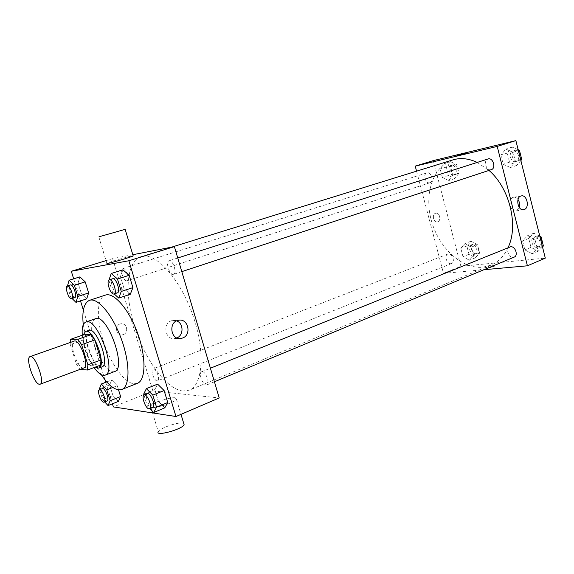 <?xml version="1.0" encoding="UTF-8"?>
<svg xmlns="http://www.w3.org/2000/svg" width="574" height="574" viewBox="0 0 574 574"><rect width="100%" height="100%" fill="white"/><g stroke="black" fill="none" stroke-linecap="round" stroke-linejoin="round"><path stroke-width="0.43" stroke-dasharray="2.87 2.15" d="M83.89 367.963L83.18 368.056C77.26 368.286 68.593 342.377 74.182 341.107M79.994 369.477L92.873 364.698L89.264 359.417L83.223 340.016L70.293 344.579L70.222 342.499M70.293 344.579L76.414 364.138L79.951 369.419M89.264 359.417L76.414 364.138M92.873 364.698L100.543 365.136M83.223 340.016L83.567 334.793M83.259 334.9C82.57 338.66 83.151 343.596 84.995 349.702C87.75 358.04 91.137 363.859 95.133 367.152M101.957 366.901L100.916 367.051C96.217 365.674 91.969 359.511 88.174 348.562C85.347 338.517 85.54 332.454 88.755 330.366M82.29 335.238L85.052 348.504C87.399 355.88 90.398 362.23 94.057 367.554M95.557 318.699C90.757 321.792 90.391 330.595 94.466 345.125C99.072 360.486 109.182 373.968 114.649 371.522M83.266 324.769L87.657 345.067C91.187 356.267 95.743 366.155 101.318 374.714M137.344 383.346L134.079 383.776C124.106 383.131 109.713 362.251 102.897 339.621C96.123 318.175 96.927 297.612 105.451 295.093M67.488 285.888L78.071 282.925L79.894 276.883L78.071 282.925L81.451 293.823L86.696 298.882L81.451 293.823L70.781 297.26L72.073 298.53M108.981 279.99L120.418 276.596L122.893 269.83L120.418 276.596L124.092 288.679L130.312 294.247L124.092 288.679L112.597 292.453L114.197 293.917M73.659 278.828L80.504 300.905M83.381 310.19L104.956 379.751M105.745 382.298L112.418 403.816M112.834 387.472L117.268 385.735L118.545 389.882L117.268 385.735L111.772 379.974L109.67 384.953L112.963 395.579L118.402 401.405L112.963 395.579L102.653 399.669L104.712 401.922M143.679 394.087L154.793 389.588L157.599 384.121L154.793 389.588L158.367 401.341L164.803 407.849L158.367 401.341L147.296 405.911L149.893 408.595M132.809 254.713L112.604 258.637L152.885 390.923L113.379 406.909M112.604 258.637L106.061 260.639M123.216 334.642C129.172 332.805 126.897 322.538 120.813 323.829C114.147 324.654 115.675 336.177 122.284 334.879L123.216 334.642C129.179 332.805 126.897 322.538 120.813 323.829C114.147 324.654 115.683 336.177 122.284 334.879L123.216 334.642M182.905 391.052C166.331 389.28 144.964 359.762 134.66 326.814C124.199 293.902 126.201 261.385 140.996 256.65C155.016 251.663 179.196 277.228 192.247 313.612C205.47 349.939 203.232 385.054 189.262 390.184L182.905 391.052M152.885 390.923L219.225 397.961M173.305 274.415C169.509 275.283 165.233 261.622 169.036 260.761C172.738 259.197 177.466 273.461 173.549 274.358L173.305 274.415M126.732 280.829C123.632 281.569 119.708 269.149 122.836 268.488C125.864 267.19 130.133 280.098 126.911 280.786L126.732 280.829M157.111 380.892C154.026 380.928 150.166 369.649 153 368.888C155.863 367.417 160.677 379.938 157.592 380.82L157.111 380.892M202.235 371.679L201.625 371.78C197.872 372.942 203.368 386.704 206.87 384.903C210.263 383.913 205.93 371.543 202.235 371.679M98.771 236.746L106.872 263.294C109.426 261.966 130.355 255.918 133.111 255.703M175.199 397.804C170.213 396.964 152.218 403.063 150.517 406.198C146.736 410.934 174.123 403.572 176.426 399.224L175.199 397.804M183.702 423.332L182.826 423.081C177.768 421.955 159.873 428.168 158.28 431.641L150.517 406.198M176.885 337.935L174.998 338.481C164.645 340.561 162.191 321.842 172.645 320.507L176.598 320.895M508.026 247.688C503.986 256.248 498.282 262.081 490.899 265.188L482.591 267.24C461.604 269.156 438.888 247.753 431.497 221.055C423.863 194.414 432.789 166.18 452.85 159.909M477.224 162.428L488.983 170.421M509.805 246.971C504.876 248.686 509.432 259.369 514.146 257.138M429.711 182.819C425.478 183.981 422.643 173.972 426.905 172.896C431.139 171.289 434.324 181.614 429.948 182.754L429.711 182.819M450.927 263.696C446.873 264.363 443.896 255.301 447.77 254.067C451.795 252.216 455.785 262.131 451.58 263.538L450.927 263.696M491.322 169.646L491.007 169.732C486.056 171.066 483.035 160.29 488 158.984M416.559 171.167L443.494 273.346L483.896 269.715M433.262 160.62L460.872 266.314L443.494 273.346M437.718 221.801C441.564 220.653 439.662 212.186 435.788 213.234C431.648 213.894 433.32 222.956 437.381 221.894L437.718 221.801C441.564 220.653 439.662 212.186 435.788 213.234C431.648 213.894 433.32 222.956 437.381 221.894L437.718 221.801M513.099 152.318L505.794 149.104L500.908 155.102L503.219 164.257L510.437 167.543L515.43 161.61L513.099 152.318L505.794 149.104L500.908 155.102L503.219 164.257L510.437 167.543L515.43 161.61L513.099 152.318L518.379 150.625M471.441 247.078L465.012 243.541L460.829 248.355L462.996 256.643L469.353 260.23L473.615 255.48L471.441 247.078L465.012 243.541L460.829 248.355L462.996 256.643L469.353 260.23L473.615 255.48L471.441 247.078L477.475 244.718L471.046 241.209L466.841 246.016L468.987 254.268L475.351 257.819L479.634 253.077L477.475 244.718M460.872 266.314L545.3 258.128M450.576 166.625L444.219 163.561L440.15 169.007L442.353 177.459L448.646 180.588L452.8 175.192L450.576 166.625L444.219 163.561L440.15 169.007L442.353 177.459L448.646 180.588L452.8 175.192L450.576 166.625L456.782 164.666L450.418 161.631L446.328 167.063L448.516 175.479L454.809 178.571L458.992 173.197L456.782 164.666M534.975 239.437L527.599 235.67L522.598 240.929L524.858 249.884L532.148 253.715L537.257 248.528L534.975 239.437L527.599 235.67L522.598 240.929L524.858 249.884L532.148 253.715L537.257 248.528L534.975 239.437L540.098 237.349M493.468 265.525C489.758 266.085 487.218 266.853 485.855 267.836C485.037 268.962 494.558 266.817 494.917 265.784L493.468 265.525C489.758 266.078 487.218 266.853 485.848 267.836C485.03 268.962 494.558 266.81 494.917 265.784L493.468 265.525M466.009 153.287L456.911 155.741M519.262 207.436L515.983 210.909C510.021 212.516 507.452 198.252 513.536 197.277C515.215 196.99 516.7 197.721 518.013 199.472M539.825 236.266L533.763 233.195L528.733 238.447L530.979 247.358L538.269 251.154L542.487 246.892M537.314 247.365C532.593 248.155 529.436 238.727 533.92 237.206C538.649 234.988 543.112 245.385 538.182 247.143L537.314 247.365M533.763 233.195L527.599 235.67M528.733 238.447L522.598 240.929M530.979 247.358L524.858 249.884M538.269 251.154L532.148 253.715M542.365 246.404L537.257 248.528M539.058 246.641C534.329 247.437 531.172 238.023 535.664 236.495C540.392 234.285 544.855 244.66 539.919 246.418L539.058 246.641M518.15 149.721L512.144 147.102L507.237 153.086L509.525 162.184L516.751 165.441L520.869 160.569M515.775 161.574C510.788 162.93 507.861 152.375 512.869 151.055C517.87 149.168 521.249 160.081 516.098 161.481L515.775 161.574M512.144 147.102L505.794 149.104M507.237 153.086L500.908 155.102M509.525 162.184L503.219 164.257M516.751 165.441L510.437 167.543M520.697 159.873L515.43 161.61M517.569 160.978C512.575 162.342 509.655 151.801 514.663 150.481C519.671 148.594 523.043 159.486 517.891 160.892L517.569 160.978M474.44 254.318C470.343 255.021 467.437 246.138 471.354 244.876C475.437 243.017 479.355 252.725 475.093 254.153L474.44 254.318M471.046 241.209L465.012 243.541M466.841 246.016L460.829 248.355M468.987 254.268L462.996 256.643M475.351 257.819L469.353 260.23M479.634 253.077L473.615 255.48M476.147 253.636C472.043 254.339 469.137 245.471 473.062 244.215C477.152 242.35 481.062 252.043 476.8 253.471L476.147 253.636M453.883 174.998C449.6 176.182 446.845 166.374 451.157 165.269C455.447 163.655 458.554 173.771 454.127 174.934L453.883 174.998M450.418 161.631L444.219 163.561M446.328 167.063L440.15 169.007M448.516 175.479L442.353 177.459M454.809 178.571L448.646 180.588M458.992 173.197L452.8 175.192M455.634 174.431C451.351 175.615 448.603 165.821 452.915 164.716C457.213 163.102 460.305 173.205 455.878 174.367L455.634 174.431M143.995 395.127L147.296 405.911M152.756 407.404L152.139 407.475C148.695 407.318 144.268 394.611 147.367 393.75M154.793 389.588L158.367 401.341M108.881 280.277L112.597 292.453M117.397 292.862L117.175 292.912C113.709 293.658 109.189 279.488 112.662 278.749M120.418 276.596L124.092 288.679M99.553 389.71L102.653 399.669M107.073 400.975L106.635 401.025C103.801 400.917 99.783 389.265 102.359 388.612M117.268 385.735L111.772 379.974L106.757 381.911M111.772 379.974L109.67 384.953L99.324 388.978M109.67 384.953L112.963 395.579M67.373 286.29L70.781 297.26M74.534 297.719C71.714 298.351 67.589 285.522 70.43 284.962M78.071 282.925L81.451 293.823M176.426 399.224L180.997 414.356M174.998 338.481L178.772 338.459M172.645 320.507L178.614 320.249M171.461 247.2L140.996 256.65M490.899 265.188L189.262 390.184M206.87 384.903L214.432 381.76M201.625 371.78L210.414 368.214M426.905 172.896L122.836 268.488M429.948 182.754L126.911 280.786M447.77 254.067L153 368.888M451.58 263.538L157.592 380.82M177.753 257.984L169.036 260.761M181.8 271.638L173.549 274.358M515.983 210.909L523.416 209.74M513.536 197.277L521.278 195.928M535.664 236.495L533.92 237.206M539.919 246.418L538.182 247.143M514.663 150.481L512.869 151.055M517.891 160.892L516.098 161.481M473.062 244.215L471.354 244.876M476.8 253.471L475.093 254.153M452.915 164.716L451.157 165.269M455.878 174.367L454.127 174.934"/><path stroke-width="0.86" d="M39.455 384.293C34.06 384.264 25.069 357.667 30.113 356.598C34.971 354.043 45.468 383.08 40.094 384.221L39.455 384.293M30.113 356.598L74.182 341.107C79.642 338.366 89.838 366.578 83.89 367.963L40.094 384.221M70.566 339.334L83.567 334.793L91.094 334.664L94.81 339.973L100.995 359.941L87.872 364.799L81.594 344.673L77.913 339.299L70.566 339.334L70.222 342.499M87.872 364.799L87.492 370.008L79.951 369.419M100.995 359.941L100.543 365.136L87.492 370.008M95.133 367.152L98.75 368.106C107.144 366.133 93.232 327.639 85.512 331.492L83.259 334.9M85.512 331.492L88.755 330.366C96.525 326.498 110.409 364.906 101.957 366.901L98.75 368.106M94.81 339.973L81.594 344.673M91.094 334.664L77.913 339.299M94.057 367.554C98.333 373.523 102.021 376.056 105.114 375.152C117.39 372.289 97.171 316.353 85.906 322C82.9 323.32 81.695 327.732 82.29 335.238M105.114 375.152L114.649 371.522C127.155 368.558 107.073 312.988 95.557 318.699L85.906 322M101.318 374.714C109.089 386.209 115.912 391.138 121.774 389.502C130.025 386.611 130.219 363.378 121.423 339.212C112.734 315.004 97.738 297.267 89.544 300.317C83.983 302.807 81.895 310.957 83.266 324.769M89.544 300.317L105.451 295.093C113.91 291.965 129.064 309.4 137.652 333.343C146.356 357.25 145.853 380.347 137.344 383.346L121.774 389.502M72.073 298.53L75.983 302.383L86.696 298.882L88.618 292.955L85.189 281.863L79.894 276.883L69.102 280.241L67.488 285.888M114.197 293.917L118.753 298.093L130.312 294.247L132.91 287.617L129.179 275.283L122.893 269.823L111.248 273.497L108.981 279.99M112.418 403.816L113.379 406.909L175.981 416.509L128.863 260.761L71.312 271.258L73.659 278.828M80.504 300.905L83.381 310.19M104.956 379.751L105.745 382.298M104.712 401.922L108.048 405.574L118.402 401.405L120.605 396.548L118.545 389.882L120.605 396.548L110.165 400.717L106.786 389.839L101.34 383.999L99.324 388.978L99.553 389.71M149.893 408.595L153.681 412.512L164.803 407.849L167.737 402.532L164.107 390.55L157.599 384.121L146.384 388.62L143.679 394.087L143.995 395.127M106.061 260.639L71.312 271.258M175.981 416.509L219.225 397.961L174.388 246.626L132.809 254.713M174.388 246.626L128.863 260.761M182.518 338.043L180.997 338.445C170.564 340.547 168.082 321.598 178.614 320.249C188.25 318.125 191.931 334.994 182.518 338.043M133.111 255.703L133.19 255.961C131.051 257.116 111.908 262.72 107.582 263.452L106.872 263.294M158.28 431.641C154.664 436.836 181.972 429.539 184.125 424.724L183.702 423.332M99.402 236.667L125.154 229.349L99.402 236.667M176.598 320.895C183.651 323.184 183.859 335.288 176.885 337.935M171.461 247.2L452.85 159.909C460.513 157.57 468.642 158.417 477.224 162.428M488.983 170.421C509.705 188.15 518.81 225.812 508.026 247.688M214.432 381.76L514.146 257.138C518.587 255.617 515.273 245.937 510.602 246.77L210.414 368.214M177.753 257.984L488 158.984C492.958 157.111 496.431 168.268 491.322 169.646L181.8 271.638M483.896 269.715L527.406 265.798L497.213 146.406L415.232 166.13L416.559 171.167M527.406 265.798L545.3 258.128L515.875 140.616L433.262 160.62L415.232 166.13M515.875 140.616L497.213 146.406M524.241 209.546L523.739 209.689C517.762 211.304 515.179 196.904 521.278 195.928C526.989 194.335 529.902 207.788 524.241 209.546M458.224 155.504L466.009 153.28L458.224 155.504M456.911 155.741L466.009 153.287M518.013 199.472C519.599 201.933 520.015 204.588 519.262 207.436M542.487 246.892L543.399 245.973L541.131 236.933L539.825 236.266M543.399 245.973L542.365 246.404M541.131 236.933L540.098 237.349M520.869 160.569L521.759 159.522L519.448 150.28L518.15 149.721M521.759 159.522L520.697 159.873M519.448 150.28L518.379 150.625M153.681 412.512L156.515 407.203L152.842 395.142L146.384 388.62M144.139 395.056L147.367 393.75C150.51 392.064 156.171 406.392 152.756 407.404L148.924 408.81C145.495 408.638 141.06 395.909 144.139 395.056C147.26 393.377 152.935 407.741 149.541 408.745M164.803 407.849L167.737 402.532L156.515 407.203M167.737 402.532L164.107 390.55L152.842 395.142M164.107 390.55L157.599 384.121M118.753 298.093L121.258 291.456L117.469 279.036L111.248 273.497M109.311 279.818L112.662 278.749C116.027 277.278 120.992 292.087 117.397 292.862L113.831 294.01C110.387 294.749 105.853 280.557 109.311 279.818C112.648 278.354 117.627 293.192 114.054 293.96M130.312 294.247L132.91 287.617L121.258 291.456M132.91 287.617L129.179 275.283L117.469 279.036M129.179 275.283L122.893 269.823M108.048 405.574L110.165 400.717M99.359 389.782L102.359 388.612C104.927 387.249 109.878 400.221 107.073 400.975L103.643 402.216C100.823 402.101 96.798 390.428 99.359 389.782C101.907 388.426 106.872 401.42 104.081 402.173M106.757 381.911L101.34 383.999M118.402 401.405L120.605 396.548M112.834 387.472L106.786 389.839M75.983 302.383L77.806 296.457L74.34 285.278L69.102 280.241M67.33 285.938C70.028 284.733 74.505 298.107 71.592 298.681L71.434 298.717C68.636 299.348 64.496 286.491 67.33 285.938L70.43 284.962C73.156 283.75 77.619 297.095 74.692 297.684L74.534 297.719M86.696 298.882L88.618 292.955L77.806 296.457M88.618 292.955L85.189 281.863L74.34 285.278M85.189 281.863L79.894 276.883M180.997 414.356L184.125 424.724M133.19 255.961L125.154 229.349M178.772 338.459L180.997 338.445M74.692 297.684L71.592 298.681"/></g></svg>
